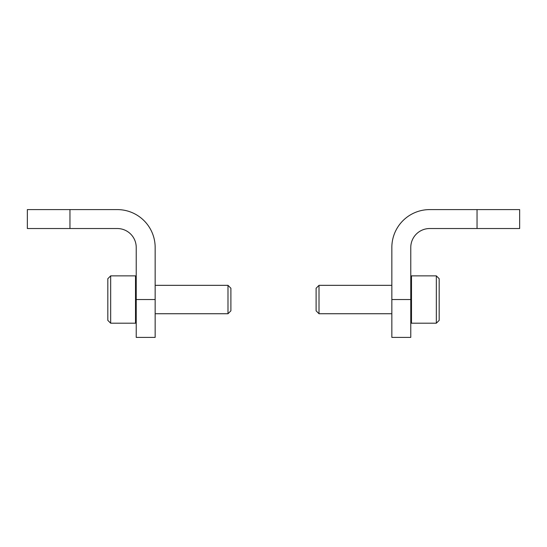 <?xml version="1.0" encoding="UTF-8"?>
<svg xmlns="http://www.w3.org/2000/svg" width="547" height="547" viewBox="0 0 547 547"><rect width="100%" height="100%" fill="white"/><g stroke="black" fill="none" stroke-linecap="round" stroke-linejoin="round"><path stroke-width="0.82" d="M155.157 299.537L155.157 247.463A37.866 37.866 0 0 0 117.29 209.597L27.35 209.597L27.35 228.53L117.29 228.53A18.933 18.933 0 0 1 136.224 247.463L136.224 299.537L155.157 299.537L155.157 337.403L136.224 337.403L136.224 299.537M110.665 275.866L107.821 278.71L107.821 320.364L110.665 323.202L135.512 323.202L135.512 275.866L110.665 275.866L110.665 323.202M136.224 322.491L135.512 323.202M155.157 285.336L227.99 285.336L227.99 313.739L155.157 313.739M227.99 285.336L230.896 288.242L230.896 310.833L227.99 313.739M391.843 299.537L391.843 337.403L410.776 337.403L410.776 299.537L391.843 299.537L391.843 247.463A37.866 37.866 0 0 1 429.71 209.597L519.65 209.597L519.65 228.53L429.71 228.53A18.933 18.933 0 0 0 410.776 247.463L410.776 299.537M436.335 323.202L439.179 320.364L439.179 278.71L436.335 275.866L411.488 275.866L411.488 323.202L436.335 323.202L436.335 275.866M410.776 322.491L411.488 323.202M391.843 313.739L319.01 313.739L319.01 285.336L391.843 285.336M319.01 313.739L316.104 310.833L316.104 288.242L319.01 285.336M69.954 228.53L69.954 209.597M477.046 228.53L477.046 209.597M136.224 276.577L135.512 275.866M410.776 276.577L411.488 275.866"/></g></svg>
